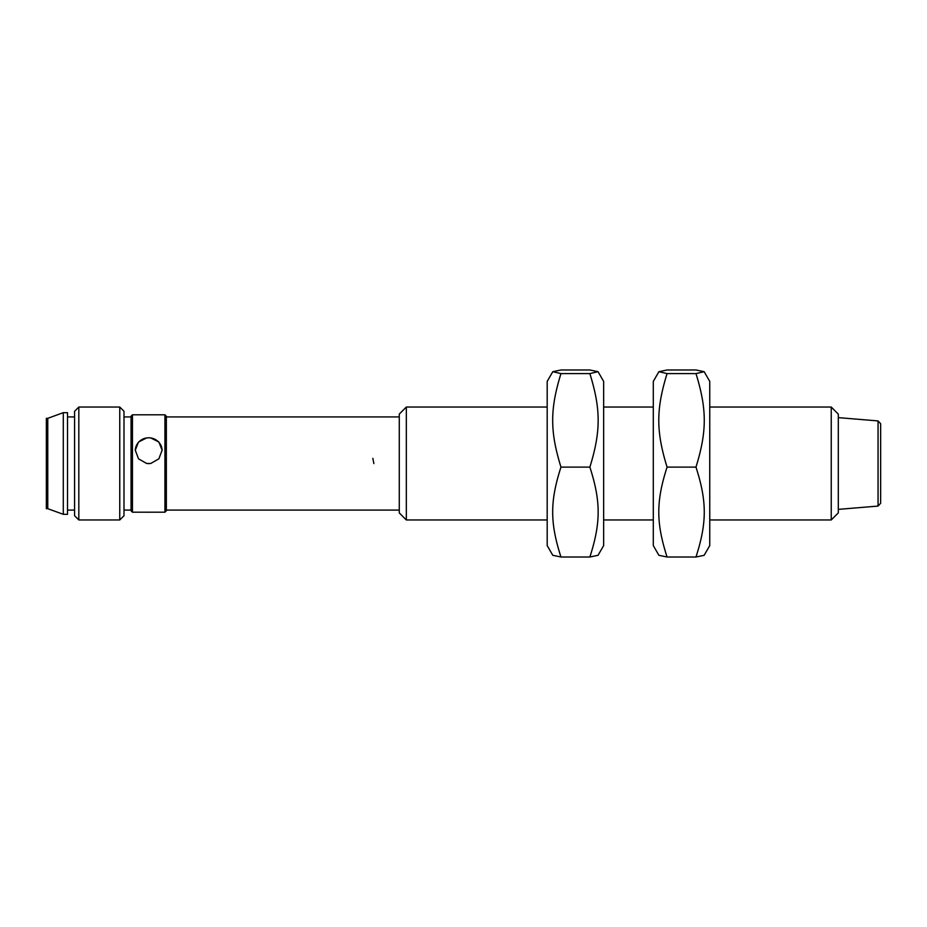<?xml version="1.0" encoding="UTF-8"?>
<svg xmlns="http://www.w3.org/2000/svg" width="927" height="927" viewBox="0 0 927 927"><rect width="100%" height="100%" fill="white"/><g stroke="black" fill="none" stroke-linecap="round" stroke-linejoin="round"><path stroke-width="1.39" d="M373.859 463.581L372.851 458.344M166.339 510.789L166.339 416.211L164.936 414.798L164.936 512.202L166.339 510.789M132.457 414.798L131.055 416.211L131.055 510.789L132.457 512.202L132.457 414.798L164.936 414.798M150.811 437.961L158.888 442.028L162.109 450.209L158.888 458.807L150.811 463.442L146.582 463.442L138.505 458.807L135.284 450.209L138.505 442.028L146.582 437.961A13.407 12.897 180 0 1 162.109 450.452M132.457 512.202L164.936 512.202M150.811 463.442A13.407 12.897 180 0 1 146.582 463.442M135.284 450.452A13.407 12.897 180 0 1 146.582 437.961M146.582 512.179A13.407 3.279 0 0 0 150.811 512.179M123.998 515.736L123.998 411.264L119.757 407.034L119.757 519.966L123.998 515.736M78.818 407.034L74.589 411.264L74.589 515.736L78.818 519.966L78.818 407.034L119.757 407.034M67.52 412.677L67.52 514.323L63.291 514.323L63.291 412.677L67.52 412.677M47.764 508.668L46.35 508.668L46.35 418.332L47.764 418.332L47.764 508.668L63.291 514.323M406.327 407.034L399.27 414.091L399.27 512.909L406.327 519.966L406.327 407.034L547.185 407.034M547.185 545.586L547.185 381.414L552.793 371.692L560.962 373.593C549.92 409.352 549.92 431.345 560.962 467.104C549.92 501.484 549.92 522.631 560.962 557.011L552.793 555.308L547.185 545.586M598.042 371.692L603.651 381.414L603.651 545.586L598.042 555.308L589.873 557.011C600.916 522.631 600.916 501.484 589.873 467.104C600.916 431.345 600.916 409.352 589.873 373.593L598.042 371.692L589.873 369.989L560.962 369.989L552.793 371.692M589.873 373.593L560.962 373.593M589.873 557.011L560.962 557.011M589.873 467.104L560.962 467.104M653.292 545.586L653.292 381.414L658.9 371.692L667.069 373.593C656.026 409.352 656.026 431.345 667.069 467.104C656.026 501.484 656.026 522.631 667.069 557.011L658.9 555.308L653.292 545.586M704.149 371.692L709.758 381.414L709.758 545.586L704.149 555.308L695.98 557.011C707.023 522.631 707.023 501.484 695.98 467.104C707.023 431.345 707.023 409.352 695.98 373.593L704.149 371.692L695.98 369.989L667.069 369.989L658.9 371.692M695.98 373.593L667.069 373.593M695.98 557.011L667.069 557.011M695.98 467.104L667.069 467.104M709.758 407.034L831.241 407.034L831.241 519.966L709.758 519.966M831.241 519.966L838.298 512.909L838.298 414.091L831.241 407.034M878.066 506.072L880.65 503.257L880.65 423.743L878.066 420.928L878.066 506.072L838.298 509.375M166.339 510.082L399.27 510.082M166.339 416.918L399.27 416.918M123.998 510.082L131.055 510.082M123.998 416.918L131.055 416.918M78.818 519.966L119.757 519.966M67.52 510.082L74.589 510.082M67.52 416.918L74.589 416.918M47.764 418.332L63.291 412.677M406.327 519.966L547.185 519.966M603.651 519.966L653.292 519.966M603.651 407.034L653.292 407.034M878.066 420.928L838.298 417.625"/></g></svg>
